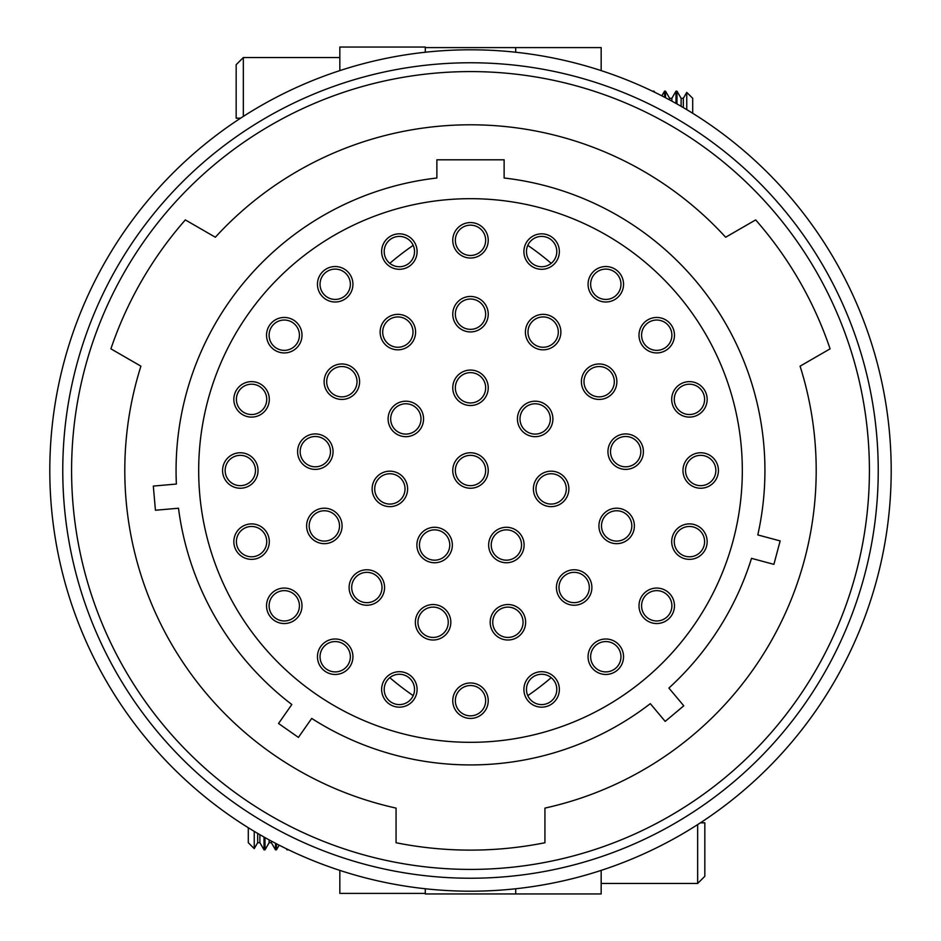 <?xml version="1.0" encoding="UTF-8"?>
<svg xmlns="http://www.w3.org/2000/svg" width="941" height="941" viewBox="0 0 941 941"><rect width="100%" height="100%" fill="white"/><g stroke="black" fill="none" stroke-linecap="round" stroke-linejoin="round"><path stroke-width="1.41" d="M286.958 849.041L286.958 849.841L287.934 849.841M286.311 848.723L286.958 849.841M276.466 843.771L276.466 849.841L279.171 845.171M275.49 843.265L275.49 849.841L276.466 849.841M271.349 841.066L271.349 842.677L275.49 849.841M269.138 839.878L269.138 842.677L271.349 842.677M264.997 837.584L264.997 849.841L269.138 842.677M264.021 837.031L264.021 849.841L264.997 849.841M259.881 834.667L259.881 842.677L264.021 849.841M257.669 833.385L257.669 842.677L259.881 842.677M254.246 831.35L254.246 848.617L248.295 842.677L248.295 827.727M240.602 118.178L236.167 118.178L236.167 64.694L243.343 57.53L339.83 57.53M243.343 57.53L243.343 116.413M527.795 695.634A272.902 272.902 0 0 0 551.203 677.661M551.203 263.339A272.902 272.902 0 0 0 527.795 245.366M515.715 52.249L515.715 47.603L601.17 47.603L601.17 70.622M515.715 888.751L515.715 893.95L601.17 893.95L601.17 870.378M425.285 888.751L425.285 893.95L515.715 893.95M339.83 70.622L339.83 47.05L425.285 47.05L425.285 52.249M425.285 47.603L515.715 47.603M413.205 245.366A272.902 272.902 0 0 0 389.797 263.339M389.797 677.661A272.902 272.902 0 0 0 413.205 695.634M425.285 893.397L339.83 893.397L339.83 870.378M654.042 91.959L654.042 91.159L653.066 91.159M654.689 92.277L654.042 91.159M664.534 97.229L664.534 91.159L661.829 95.829M665.51 97.735L665.51 91.159L664.534 91.159M669.651 99.934L669.651 98.323L665.51 91.159M671.862 101.122L671.862 98.323L676.003 91.159L676.003 103.416M669.651 98.323L671.862 98.323M676.979 103.969L676.979 91.159L676.003 91.159M681.119 106.333L681.119 98.323L676.979 91.159M683.331 107.615L683.331 98.323L686.754 92.383L686.754 109.65M681.119 98.323L683.331 98.323M692.705 113.273L692.705 98.323L686.754 92.383M700.398 822.822L704.833 822.822L704.833 876.306L697.657 883.47L697.657 824.587M470.5 485.662A15.162 15.162 0 0 1 455.338 470.5A15.162 15.162 0 0 1 470.5 455.338A15.162 15.162 0 0 1 485.662 470.5A15.162 15.162 0 0 1 470.5 485.662M470.5 402.96A15.162 15.162 0 0 1 455.338 387.798A15.162 15.162 0 0 1 470.5 372.636A15.162 15.162 0 0 1 485.662 387.798A15.162 15.162 0 0 1 470.5 402.96M405.842 434.095A15.162 15.162 0 0 1 390.68 418.933A15.162 15.162 0 0 1 405.842 403.771A15.162 15.162 0 0 1 421.003 418.933A15.162 15.162 0 0 1 405.842 434.095M389.868 504.07A15.162 15.162 0 0 1 374.706 488.908A15.162 15.162 0 0 1 389.868 473.746A15.162 15.162 0 0 1 405.03 488.908A15.162 15.162 0 0 1 389.868 504.07M434.613 560.177A15.162 15.162 0 0 1 419.451 545.015A15.162 15.162 0 0 1 434.613 529.854A15.162 15.162 0 0 1 449.774 545.015A15.162 15.162 0 0 1 434.613 560.177M506.387 560.177A15.162 15.162 0 0 1 491.226 545.015A15.162 15.162 0 0 1 506.387 529.854A15.162 15.162 0 0 1 521.549 545.015A15.162 15.162 0 0 1 506.387 560.177M551.132 504.07A15.162 15.162 0 0 1 535.97 488.908A15.162 15.162 0 0 1 551.132 473.746A15.162 15.162 0 0 1 566.294 488.908A15.162 15.162 0 0 1 551.132 504.07M535.158 434.095A15.162 15.162 0 0 1 519.997 418.933A15.162 15.162 0 0 1 535.158 403.771A15.162 15.162 0 0 1 550.32 418.933A15.162 15.162 0 0 1 535.158 434.095M470.5 329.35A15.162 15.162 0 0 1 455.338 314.188A15.162 15.162 0 0 1 470.5 299.026A15.162 15.162 0 0 1 485.662 314.188A15.162 15.162 0 0 1 470.5 329.35M397.855 347.253A15.162 15.162 0 0 1 382.693 332.091A15.162 15.162 0 0 1 397.855 316.929A15.162 15.162 0 0 1 413.017 332.091A15.162 15.162 0 0 1 397.855 347.253M341.854 396.867A15.162 15.162 0 0 1 326.692 381.705A15.162 15.162 0 0 1 341.854 366.543A15.162 15.162 0 0 1 357.015 381.705A15.162 15.162 0 0 1 341.854 396.867M315.329 466.818A15.162 15.162 0 0 1 300.167 451.656A15.162 15.162 0 0 1 315.329 436.495A15.162 15.162 0 0 1 330.491 451.656A15.162 15.162 0 0 1 315.329 466.818M324.351 541.087A15.162 15.162 0 0 1 309.177 525.925A15.162 15.162 0 0 1 324.351 510.763A15.162 15.162 0 0 1 339.513 525.925A15.162 15.162 0 0 1 324.351 541.087M366.849 602.663A15.162 15.162 0 0 1 351.687 587.502A15.162 15.162 0 0 1 366.849 572.34A15.162 15.162 0 0 1 382.011 587.502A15.162 15.162 0 0 1 366.849 602.663M433.095 637.433A15.162 15.162 0 0 1 417.933 622.272A15.162 15.162 0 0 1 433.095 607.11A15.162 15.162 0 0 1 448.257 622.272A15.162 15.162 0 0 1 433.095 637.433M507.905 637.433A15.162 15.162 0 0 1 492.743 622.272A15.162 15.162 0 0 1 507.905 607.11A15.162 15.162 0 0 1 523.067 622.272A15.162 15.162 0 0 1 507.905 637.433M574.151 602.663A15.162 15.162 0 0 1 558.989 587.502A15.162 15.162 0 0 1 574.151 572.34A15.162 15.162 0 0 1 589.313 587.502A15.162 15.162 0 0 1 574.151 602.663M616.649 541.087A15.162 15.162 0 0 1 601.487 525.925A15.162 15.162 0 0 1 616.649 510.763A15.162 15.162 0 0 1 631.823 525.925A15.162 15.162 0 0 1 616.649 541.087M625.671 466.818A15.162 15.162 0 0 1 610.509 451.656A15.162 15.162 0 0 1 625.671 436.495A15.162 15.162 0 0 1 640.833 451.656A15.162 15.162 0 0 1 625.671 466.818M599.146 396.867A15.162 15.162 0 0 1 583.985 381.705A15.162 15.162 0 0 1 599.146 366.543A15.162 15.162 0 0 1 614.308 381.705A15.162 15.162 0 0 1 599.146 396.867M543.145 347.253A15.162 15.162 0 0 1 527.983 332.091A15.162 15.162 0 0 1 543.145 316.929A15.162 15.162 0 0 1 558.307 332.091A15.162 15.162 0 0 1 543.145 347.253M470.5 255.47A15.162 15.162 0 0 1 455.338 240.308A15.162 15.162 0 0 1 470.5 225.146A15.162 15.162 0 0 1 485.662 240.308A15.162 15.162 0 0 1 470.5 255.47M399.36 266.738A15.162 15.162 0 0 1 384.199 251.576A15.162 15.162 0 0 1 399.36 236.403A15.162 15.162 0 0 1 414.534 251.576A15.162 15.162 0 0 1 399.36 266.738M335.196 299.426A15.162 15.162 0 0 1 320.034 284.264A15.162 15.162 0 0 1 335.196 269.102A15.162 15.162 0 0 1 350.358 284.264A15.162 15.162 0 0 1 335.196 299.426M284.264 350.358A15.162 15.162 0 0 1 269.102 335.196A15.162 15.162 0 0 1 284.264 320.034A15.162 15.162 0 0 1 299.426 335.196A15.162 15.162 0 0 1 284.264 350.358M251.576 414.534A15.162 15.162 0 0 1 236.403 399.36A15.162 15.162 0 0 1 251.576 384.199A15.162 15.162 0 0 1 266.738 399.36A15.162 15.162 0 0 1 251.576 414.534M240.308 485.662A15.162 15.162 0 0 1 225.146 470.5A15.162 15.162 0 0 1 240.308 455.338A15.162 15.162 0 0 1 255.47 470.5A15.162 15.162 0 0 1 240.308 485.662M251.576 556.801A15.162 15.162 0 0 1 236.403 541.64A15.162 15.162 0 0 1 251.576 526.466A15.162 15.162 0 0 1 266.738 541.64A15.162 15.162 0 0 1 251.576 556.801M284.264 620.966A15.162 15.162 0 0 1 269.102 605.804A15.162 15.162 0 0 1 284.264 590.642A15.162 15.162 0 0 1 299.426 605.804A15.162 15.162 0 0 1 284.264 620.966M335.196 671.898A15.162 15.162 0 0 1 320.034 656.736A15.162 15.162 0 0 1 335.196 641.574A15.162 15.162 0 0 1 350.358 656.736A15.162 15.162 0 0 1 335.196 671.898M399.36 704.597A15.162 15.162 0 0 1 384.199 689.424A15.162 15.162 0 0 1 399.36 674.262A15.162 15.162 0 0 1 414.534 689.424A15.162 15.162 0 0 1 399.36 704.597M470.5 715.854A15.162 15.162 0 0 1 455.338 700.692A15.162 15.162 0 0 1 470.5 685.53A15.162 15.162 0 0 1 485.662 700.692A15.162 15.162 0 0 1 470.5 715.854M541.64 704.597A15.162 15.162 0 0 1 526.466 689.424A15.162 15.162 0 0 1 541.64 674.262A15.162 15.162 0 0 1 556.801 689.424A15.162 15.162 0 0 1 541.64 704.597M605.804 671.898A15.162 15.162 0 0 1 590.642 656.736A15.162 15.162 0 0 1 605.804 641.574A15.162 15.162 0 0 1 620.966 656.736A15.162 15.162 0 0 1 605.804 671.898M656.736 620.966A15.162 15.162 0 0 1 641.574 605.804A15.162 15.162 0 0 1 656.736 590.642A15.162 15.162 0 0 1 671.898 605.804A15.162 15.162 0 0 1 656.736 620.966M689.424 556.801A15.162 15.162 0 0 1 674.262 541.64A15.162 15.162 0 0 1 689.424 526.466A15.162 15.162 0 0 1 704.597 541.64A15.162 15.162 0 0 1 689.424 556.801M700.692 485.662A15.162 15.162 0 0 1 685.53 470.5A15.162 15.162 0 0 1 700.692 455.338A15.162 15.162 0 0 1 715.854 470.5A15.162 15.162 0 0 1 700.692 485.662M689.424 414.534A15.162 15.162 0 0 1 674.262 399.36A15.162 15.162 0 0 1 689.424 384.199A15.162 15.162 0 0 1 704.597 399.36A15.162 15.162 0 0 1 689.424 414.534M656.736 350.358A15.162 15.162 0 0 1 641.574 335.196A15.162 15.162 0 0 1 656.736 320.034A15.162 15.162 0 0 1 671.898 335.196A15.162 15.162 0 0 1 656.736 350.358M605.804 299.426A15.162 15.162 0 0 1 590.642 284.264A15.162 15.162 0 0 1 605.804 269.102A15.162 15.162 0 0 1 620.966 284.264A15.162 15.162 0 0 1 605.804 299.426M541.64 266.738A15.162 15.162 0 0 1 526.466 251.576A15.162 15.162 0 0 1 541.64 236.403A15.162 15.162 0 0 1 556.801 251.576A15.162 15.162 0 0 1 541.64 266.738M470.5 49.802A420.698 420.698 0 0 1 891.198 470.5A420.698 420.698 0 0 1 470.5 891.198A420.698 420.698 0 0 1 49.802 470.5A420.698 420.698 0 0 1 470.5 49.802M470.5 488.238A17.738 17.738 0 0 1 452.762 470.5A17.738 17.738 0 0 1 470.5 452.762A17.738 17.738 0 0 1 488.238 470.5A17.738 17.738 0 0 1 470.5 488.238M470.5 405.524A17.738 17.738 0 0 1 452.762 387.798A17.738 17.738 0 0 1 470.5 370.06A17.738 17.738 0 0 1 488.238 387.798A17.738 17.738 0 0 1 470.5 405.524M405.842 436.671A17.738 17.738 0 0 1 388.104 418.933A17.738 17.738 0 0 1 405.842 401.195A17.738 17.738 0 0 1 423.568 418.933A17.738 17.738 0 0 1 405.842 436.671M389.868 506.634A17.738 17.738 0 0 1 372.13 488.908A17.738 17.738 0 0 1 389.868 471.17A17.738 17.738 0 0 1 407.606 488.908A17.738 17.738 0 0 1 389.868 506.634M434.613 562.753A17.738 17.738 0 0 1 416.887 545.015A17.738 17.738 0 0 1 434.613 527.278A17.738 17.738 0 0 1 452.35 545.015A17.738 17.738 0 0 1 434.613 562.753M506.387 562.753A17.738 17.738 0 0 1 488.65 545.015A17.738 17.738 0 0 1 506.387 527.278A17.738 17.738 0 0 1 524.113 545.015A17.738 17.738 0 0 1 506.387 562.753M551.132 506.634A17.738 17.738 0 0 1 533.394 488.908A17.738 17.738 0 0 1 551.132 471.17A17.738 17.738 0 0 1 568.87 488.908A17.738 17.738 0 0 1 551.132 506.634M535.158 436.671A17.738 17.738 0 0 1 517.432 418.933A17.738 17.738 0 0 1 535.158 401.195A17.738 17.738 0 0 1 552.896 418.933A17.738 17.738 0 0 1 535.158 436.671M470.5 331.926A17.738 17.738 0 0 1 452.762 314.188A17.738 17.738 0 0 1 470.5 296.45A17.738 17.738 0 0 1 488.238 314.188A17.738 17.738 0 0 1 470.5 331.926M397.855 349.829A17.738 17.738 0 0 1 380.129 332.091A17.738 17.738 0 0 1 397.855 314.353A17.738 17.738 0 0 1 415.593 332.091A17.738 17.738 0 0 1 397.855 349.829M341.854 399.443A17.738 17.738 0 0 1 324.127 381.705A17.738 17.738 0 0 1 341.854 363.967A17.738 17.738 0 0 1 359.591 381.705A17.738 17.738 0 0 1 341.854 399.443M315.329 469.394A17.738 17.738 0 0 1 297.591 451.656A17.738 17.738 0 0 1 315.329 433.93A17.738 17.738 0 0 1 333.055 451.656A17.738 17.738 0 0 1 315.329 469.394M324.351 543.663A17.738 17.738 0 0 1 306.613 525.925A17.738 17.738 0 0 1 324.351 508.199A17.738 17.738 0 0 1 342.077 525.925A17.738 17.738 0 0 1 324.351 543.663M366.849 605.239A17.738 17.738 0 0 1 349.111 587.502A17.738 17.738 0 0 1 366.849 569.764A17.738 17.738 0 0 1 384.575 587.502A17.738 17.738 0 0 1 366.849 605.239M433.095 640.009A17.738 17.738 0 0 1 415.357 622.272A17.738 17.738 0 0 1 433.095 604.534A17.738 17.738 0 0 1 450.821 622.272A17.738 17.738 0 0 1 433.095 640.009M507.905 640.009A17.738 17.738 0 0 1 490.179 622.272A17.738 17.738 0 0 1 507.905 604.534A17.738 17.738 0 0 1 525.643 622.272A17.738 17.738 0 0 1 507.905 640.009M574.151 605.239A17.738 17.738 0 0 1 556.425 587.502A17.738 17.738 0 0 1 574.151 569.764A17.738 17.738 0 0 1 591.889 587.502A17.738 17.738 0 0 1 574.151 605.239M616.649 543.663A17.738 17.738 0 0 1 598.923 525.925A17.738 17.738 0 0 1 616.649 508.199A17.738 17.738 0 0 1 634.387 525.925A17.738 17.738 0 0 1 616.649 543.663M625.671 469.394A17.738 17.738 0 0 1 607.945 451.656A17.738 17.738 0 0 1 625.671 433.93A17.738 17.738 0 0 1 643.409 451.656A17.738 17.738 0 0 1 625.671 469.394M599.146 399.443A17.738 17.738 0 0 1 581.409 381.705A17.738 17.738 0 0 1 599.146 363.967A17.738 17.738 0 0 1 616.873 381.705A17.738 17.738 0 0 1 599.146 399.443M543.145 349.829A17.738 17.738 0 0 1 525.407 332.091A17.738 17.738 0 0 1 543.145 314.353A17.738 17.738 0 0 1 560.871 332.091A17.738 17.738 0 0 1 543.145 349.829M470.5 258.034A17.738 17.738 0 0 1 452.762 240.308A17.738 17.738 0 0 1 470.5 222.57A17.738 17.738 0 0 1 488.238 240.308A17.738 17.738 0 0 1 470.5 258.034M399.36 269.302A17.738 17.738 0 0 1 381.634 251.576A17.738 17.738 0 0 1 399.36 233.839A17.738 17.738 0 0 1 417.098 251.576A17.738 17.738 0 0 1 399.36 269.302M335.196 302.002A17.738 17.738 0 0 1 317.458 284.264A17.738 17.738 0 0 1 335.196 266.538A17.738 17.738 0 0 1 352.934 284.264A17.738 17.738 0 0 1 335.196 302.002M284.264 352.934A17.738 17.738 0 0 1 266.538 335.196A17.738 17.738 0 0 1 284.264 317.458A17.738 17.738 0 0 1 302.002 335.196A17.738 17.738 0 0 1 284.264 352.934M251.576 417.098A17.738 17.738 0 0 1 233.839 399.36A17.738 17.738 0 0 1 251.576 381.634A17.738 17.738 0 0 1 269.302 399.36A17.738 17.738 0 0 1 251.576 417.098M240.308 488.238A17.738 17.738 0 0 1 222.57 470.5A17.738 17.738 0 0 1 240.308 452.762A17.738 17.738 0 0 1 258.034 470.5A17.738 17.738 0 0 1 240.308 488.238M251.576 559.366A17.738 17.738 0 0 1 233.839 541.64A17.738 17.738 0 0 1 251.576 523.902A17.738 17.738 0 0 1 269.302 541.64A17.738 17.738 0 0 1 251.576 559.366M284.264 623.542A17.738 17.738 0 0 1 266.538 605.804A17.738 17.738 0 0 1 284.264 588.066A17.738 17.738 0 0 1 302.002 605.804A17.738 17.738 0 0 1 284.264 623.542M335.196 674.462A17.738 17.738 0 0 1 317.458 656.736A17.738 17.738 0 0 1 335.196 638.998A17.738 17.738 0 0 1 352.934 656.736A17.738 17.738 0 0 1 335.196 674.462M399.36 707.162A17.738 17.738 0 0 1 381.634 689.424A17.738 17.738 0 0 1 399.36 671.698A17.738 17.738 0 0 1 417.098 689.424A17.738 17.738 0 0 1 399.36 707.162M470.5 718.43A17.738 17.738 0 0 1 452.762 700.692A17.738 17.738 0 0 1 470.5 682.966A17.738 17.738 0 0 1 488.238 700.692A17.738 17.738 0 0 1 470.5 718.43M541.64 707.162A17.738 17.738 0 0 1 523.902 689.424A17.738 17.738 0 0 1 541.64 671.698A17.738 17.738 0 0 1 559.366 689.424A17.738 17.738 0 0 1 541.64 707.162M605.804 674.462A17.738 17.738 0 0 1 588.066 656.736A17.738 17.738 0 0 1 605.804 638.998A17.738 17.738 0 0 1 623.542 656.736A17.738 17.738 0 0 1 605.804 674.462M656.736 623.542A17.738 17.738 0 0 1 638.998 605.804A17.738 17.738 0 0 1 656.736 588.066A17.738 17.738 0 0 1 674.462 605.804A17.738 17.738 0 0 1 656.736 623.542M689.424 559.366A17.738 17.738 0 0 1 671.698 541.64A17.738 17.738 0 0 1 689.424 523.902A17.738 17.738 0 0 1 707.162 541.64A17.738 17.738 0 0 1 689.424 559.366M700.692 488.238A17.738 17.738 0 0 1 682.966 470.5A17.738 17.738 0 0 1 700.692 452.762A17.738 17.738 0 0 1 718.43 470.5A17.738 17.738 0 0 1 700.692 488.238M689.424 417.098A17.738 17.738 0 0 1 671.698 399.36A17.738 17.738 0 0 1 689.424 381.634A17.738 17.738 0 0 1 707.162 399.36A17.738 17.738 0 0 1 689.424 417.098M656.736 352.934A17.738 17.738 0 0 1 638.998 335.196A17.738 17.738 0 0 1 656.736 317.458A17.738 17.738 0 0 1 674.462 335.196A17.738 17.738 0 0 1 656.736 352.934M605.804 302.002A17.738 17.738 0 0 1 588.066 284.264A17.738 17.738 0 0 1 605.804 266.538A17.738 17.738 0 0 1 623.542 284.264A17.738 17.738 0 0 1 605.804 302.002M541.64 269.302A17.738 17.738 0 0 1 523.902 251.576A17.738 17.738 0 0 1 541.64 233.839A17.738 17.738 0 0 1 559.366 251.576A17.738 17.738 0 0 1 541.64 269.302M470.5 62.765A407.735 407.735 0 0 1 878.235 470.5A407.735 407.735 0 0 1 470.5 878.235A407.735 407.735 0 0 1 62.765 470.5A407.735 407.735 0 0 1 470.5 62.765M470.5 742.32A271.82 271.82 0 0 1 198.68 470.5A271.82 271.82 0 0 1 470.5 198.68A271.82 271.82 0 0 1 742.32 470.5A271.82 271.82 0 0 1 470.5 742.32M470.5 71.587A398.913 398.913 0 0 1 869.413 470.5A398.913 398.913 0 0 1 470.5 869.413A398.913 398.913 0 0 1 71.587 470.5A398.913 398.913 0 0 1 470.5 71.587M470.5 764.927A294.427 294.427 0 0 0 650.302 703.656A294.427 294.427 0 0 1 311.706 718.43A294.427 294.427 0 0 0 470.5 764.927M668.886 688.059A294.427 294.427 0 0 0 751.518 558.354A294.427 294.427 0 0 1 668.886 688.059L683.778 705.797L665.193 721.394L650.302 703.656M757.799 534.923A294.427 294.427 0 0 0 504.129 178.002A294.427 294.427 0 0 1 757.799 534.923L780.16 540.922L773.89 564.353L751.518 558.354M544.933 842.748A379.611 379.611 0 0 1 396.067 842.748L396.067 808.096A345.712 345.712 0 0 1 140.915 366.167L110.909 348.84A379.611 379.611 0 0 1 185.342 219.912L215.348 237.238A345.712 345.712 0 0 1 725.652 237.238L755.658 219.912A379.611 379.611 0 0 1 830.091 348.84L800.085 366.167A345.712 345.712 0 0 1 544.933 808.096L544.933 842.748M311.706 718.43L298.415 737.403L278.548 723.488L291.828 704.515A294.427 294.427 0 0 1 178.496 508.222L155.43 510.245L153.312 486.074L176.379 484.05A294.427 294.427 0 0 1 436.871 178.002L436.871 159.805L504.129 159.805L504.129 178.002M436.871 178.002A294.427 294.427 0 0 0 176.379 484.05M178.496 508.222A294.427 294.427 0 0 0 291.828 704.515M257.669 842.677L254.246 848.617M697.657 883.47L601.17 883.47"/></g></svg>
